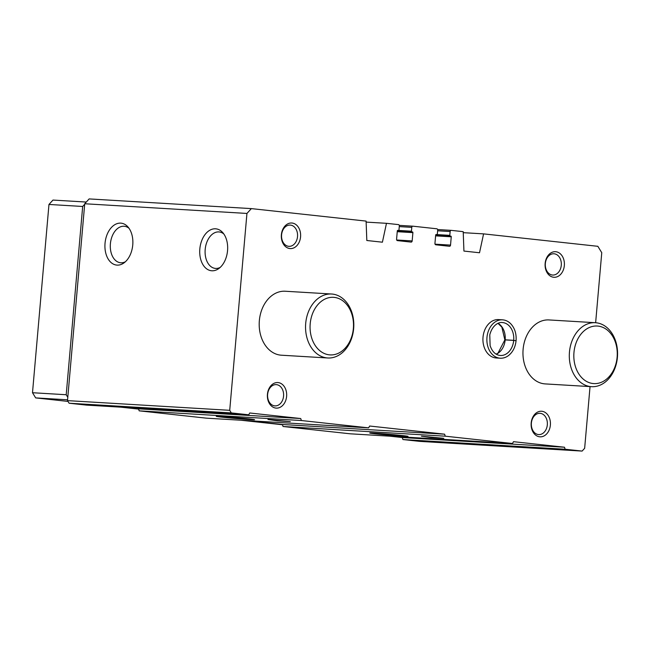 <?xml version="1.0" encoding="UTF-8"?>
<svg xmlns="http://www.w3.org/2000/svg" width="650" height="650" viewBox="0 0 650 650"><rect width="100%" height="100%" fill="white"/><g stroke="black" fill="none" stroke-linecap="round" stroke-linejoin="round"><path stroke-width="0.97" d="M590.046 386.588L584.651 448.297L582.108 451.084L565.159 449.239L564.492 447.233L513.492 441.683L512.501 443.503L445.266 436.191L444.6 434.184L369.631 426.026L368.631 427.854L301.397 420.534L300.731 418.535L249.738 412.986L248.739 414.806L231.311 412.912L229.718 410.321L246.943 213.444L251.363 208.609L366.096 221.097L366.819 240.5L382.403 242.198L386.474 223.316L398.466 224.616A1.284 0.967 -86.6 0 1 399.311 225.997L398.978 229.832A0.642 0.479 -86.6 0 1 398.458 230.417L397.841 230.352A0.642 0.479 -86.6 0 1 397.841 230.352A0.642 0.479 -86.6 0 0 397.304 230.937L396.581 239.232A1.284 0.967 -86.6 0 0 397.426 240.614L411.101 242.101A1.284 0.967 -86.6 0 0 412.165 240.931L412.896 232.635A0.642 0.479 -86.6 0 0 412.466 231.944L411.873 231.879A0.642 0.479 -86.6 0 1 411.45 231.189L411.783 227.354A1.284 0.967 -86.6 0 1 412.856 226.184L436.832 228.792A1.284 0.967 -86.6 0 1 437.677 230.173L437.344 234A0.642 0.479 -86.6 0 1 436.808 234.585L436.207 234.52A0.642 0.479 -86.6 0 1 436.207 234.52A0.642 0.479 -86.6 0 0 435.671 235.113L434.948 243.409A1.284 0.967 -86.6 0 0 435.793 244.79L449.459 246.277A1.284 0.967 -86.6 0 0 450.531 245.099L451.254 236.803A0.642 0.479 -86.6 0 0 450.832 236.113L450.239 236.047A0.642 0.479 -86.6 0 1 449.808 235.357L450.149 231.53A1.284 0.967 -86.6 0 1 451.214 230.36L463.206 231.66L463.929 251.071L479.513 252.761L483.584 233.878L597.846 246.309L601.762 252.696L595.636 322.725M483.584 233.878L463.247 232.668M386.474 223.316L366.129 222.097M251.363 208.609L89.147 198.916L84.728 203.751L246.943 213.444M231.311 412.912L69.095 403.219L67.502 400.627L84.728 203.751M248.739 414.806L86.523 405.113L69.095 403.219M267.963 419.486L277.526 420.834L290.314 421.639L267.963 419.486M221.033 416.447A19.224 0.463 -175 0 0 216.263 416.333A19.224 0.463 -175 0 0 235.373 418.47A19.224 0.463 -175 0 0 254.564 419.681A19.224 0.463 -175 0 0 242.19 418.161A19.224 0.463 -175 0 0 221.033 416.447M301.397 420.534L139.181 410.841L138.523 408.842L125.929 407.469M368.631 427.854L206.416 418.161L139.181 410.841M421.419 436.183L430.983 437.531L443.771 438.336L421.419 436.183M374.489 433.144A19.224 0.463 -175 0 0 369.728 433.03A19.224 0.463 -175 0 0 388.838 435.167A19.224 0.463 -175 0 0 408.029 436.378A19.224 0.463 -175 0 0 395.647 434.866A19.224 0.463 -175 0 0 374.489 433.144M445.266 436.191L283.051 426.497L282.384 424.491L245.822 420.517M512.501 443.503L350.285 433.81L283.051 426.497M565.159 449.239L402.943 439.546L402.277 437.539L389.683 436.166M582.108 451.084L419.892 441.391L402.943 439.546M227.549 250.616A21.076 13.877 -83.8 0 0 222.625 232.464A21.076 13.877 -83.8 0 0 204.612 235.146A21.076 13.877 -83.8 0 0 201.671 262.145A21.076 13.877 -83.8 0 0 218.684 268.637A21.076 13.877 -83.8 0 0 227.549 250.616M132.754 244.953A21.076 13.877 -83.8 0 0 127.822 226.793A21.076 13.877 -83.8 0 0 109.809 229.482A21.076 13.877 -83.8 0 0 106.876 256.474A21.076 13.877 -83.8 0 0 123.89 262.974A21.076 13.877 -83.8 0 0 132.754 244.953M229.718 410.321L67.502 400.627M500.207 358.207L496.259 357.971A19.224 14.463 -86.6 0 1 483.015 337.22A19.224 14.463 -86.6 0 1 498.55 319.597L502.499 319.832A19.224 14.463 93.4 0 0 486.915 338.154A19.224 14.463 93.4 0 0 500.207 358.207C503.279 358.361 506.139 357.411 508.779 355.347C512.956 351.869 515.385 346.986 516.067 340.706M281.385 234.748A12.813 9.644 -86.6 0 1 296.741 225.266A12.813 9.644 -86.6 0 1 294.808 247.366A12.813 9.644 -86.6 0 1 281.385 234.748M267.434 394.29A12.813 9.644 -86.6 0 1 282.783 384.808A12.813 9.644 -86.6 0 1 280.849 406.908A12.813 9.644 -86.6 0 1 267.434 394.29M545.147 263.453A12.813 9.644 -86.6 0 1 560.503 253.963A12.813 9.644 -86.6 0 1 558.569 276.071A12.813 9.644 -86.6 0 1 545.147 263.453M531.188 422.988A12.813 9.644 -86.6 0 1 546.544 413.506A12.813 9.644 -86.6 0 1 544.611 435.614A12.813 9.644 -86.6 0 1 531.188 422.988M591.524 386.677L545.179 383.906A32.037 24.107 -86.6 0 1 523.112 349.31A32.037 24.107 -86.6 0 1 548.998 319.938L595.343 322.709A32.037 24.107 -86.6 0 1 617.5 356.127A32.037 24.107 -86.6 0 1 591.524 386.677A32.037 24.107 -86.6 0 1 569.457 352.081A32.037 24.107 -86.6 0 1 595.343 322.709M327.762 357.979L281.418 355.209A32.037 24.107 -86.6 0 1 259.35 320.613A32.037 24.107 -86.6 0 1 285.244 291.241L331.589 294.011A32.037 24.107 -86.6 0 1 353.738 327.429A32.037 24.107 -86.6 0 1 327.762 357.979A32.037 24.107 -86.6 0 1 305.703 323.383A32.037 24.107 -86.6 0 1 331.589 294.011M564.492 447.233L402.277 437.539M444.6 434.184L282.384 424.491M300.731 418.535L138.523 408.842M129.001 228.28A18.338 12.066 -83.8 0 0 124.434 226.281A18.338 12.066 -83.8 0 0 110.451 243.206A18.338 12.066 -83.8 0 0 120.461 262.738A18.338 12.066 -83.8 0 0 125.361 261.779M223.803 233.943A18.338 12.066 -83.8 0 0 219.229 231.953A18.338 12.066 -83.8 0 0 205.246 248.869A18.338 12.066 -83.8 0 0 215.264 268.401A18.338 12.066 -83.8 0 0 220.155 267.442M531.383 423.085A10.652 8.011 -86.6 0 1 539.988 413.319A10.652 8.011 -86.6 0 1 547.349 424.426A10.652 8.011 -86.6 0 1 538.72 434.582A10.652 8.011 -86.6 0 1 531.383 423.085M545.342 263.543A10.652 8.011 -86.6 0 1 553.946 253.776A10.652 8.011 -86.6 0 1 561.308 264.883A10.652 8.011 -86.6 0 1 552.679 275.039A10.652 8.011 -86.6 0 1 545.342 263.543M267.629 394.387A10.652 8.011 -86.6 0 1 276.234 384.621A10.652 8.011 -86.6 0 1 283.595 395.728A10.652 8.011 -86.6 0 1 274.958 405.884A10.652 8.011 -86.6 0 1 267.629 394.387M281.588 234.845A10.652 8.011 -86.6 0 1 290.192 225.079A10.652 8.011 -86.6 0 1 297.554 236.186A10.652 8.011 -86.6 0 1 288.917 246.342A10.652 8.011 -86.6 0 1 281.588 234.845M310.204 323.773A28.836 21.694 -86.6 0 1 344.752 302.421A28.836 21.694 -86.6 0 1 340.397 352.162A28.836 21.694 -86.6 0 1 310.204 323.773M282.474 424.751L240.736 420.209M138.604 409.102L120.843 407.168M67.99 401.416L35.677 397.898L32.5 392.722L48.969 204.457L52.983 200.07L86.279 202.053M67.576 399.807L35.677 397.898M67.795 397.321L66.211 394.737L32.5 392.722M66.211 394.737L82.68 206.472L48.969 204.457M82.68 206.472L84.687 204.279M573.966 352.471A28.836 21.694 -86.6 0 1 608.506 331.118A28.836 21.694 -86.6 0 1 604.159 380.859A28.836 21.694 -86.6 0 1 573.966 352.471M498.006 323.367L501.841 327.096L504.839 339.804L513.703 340.332A16.502 12.415 93.4 0 0 502.336 322.546C499.054 321.912 492.343 324.846 489.775 334.872L490.108 345.646C492.204 351.748 495.625 355.03 500.37 355.493A16.502 12.415 93.4 0 0 513.703 340.397L504.855 339.893L498.014 353.113L496.169 354.161M498.079 323.342A16.502 12.415 93.4 0 1 505.172 339.82L513.703 340.332M515.734 340.714L513.703 340.397M451.149 230.352L437.613 229.547L451.181 230.352M412.783 226.184L399.246 225.371L412.815 226.184M412.165 240.931L396.703 240.004M412.896 232.635L397.239 231.693M412.466 231.944L397.296 231.034M411.873 231.879L397.304 231.002M411.45 231.189L398.531 230.417M411.783 227.354L399.262 226.606M450.531 245.099L435.061 244.181M451.254 236.803L435.606 235.869M450.832 236.113L435.663 235.211M450.239 236.047L435.663 235.178M449.808 235.357L436.898 234.585M450.149 231.53L437.621 230.783M496.234 354.201A16.502 12.415 93.4 0 0 505.172 339.885M502.499 319.832C505.57 320.044 508.292 321.336 510.673 323.692C514.711 328.023 516.514 333.613 516.092 340.478"/></g></svg>
